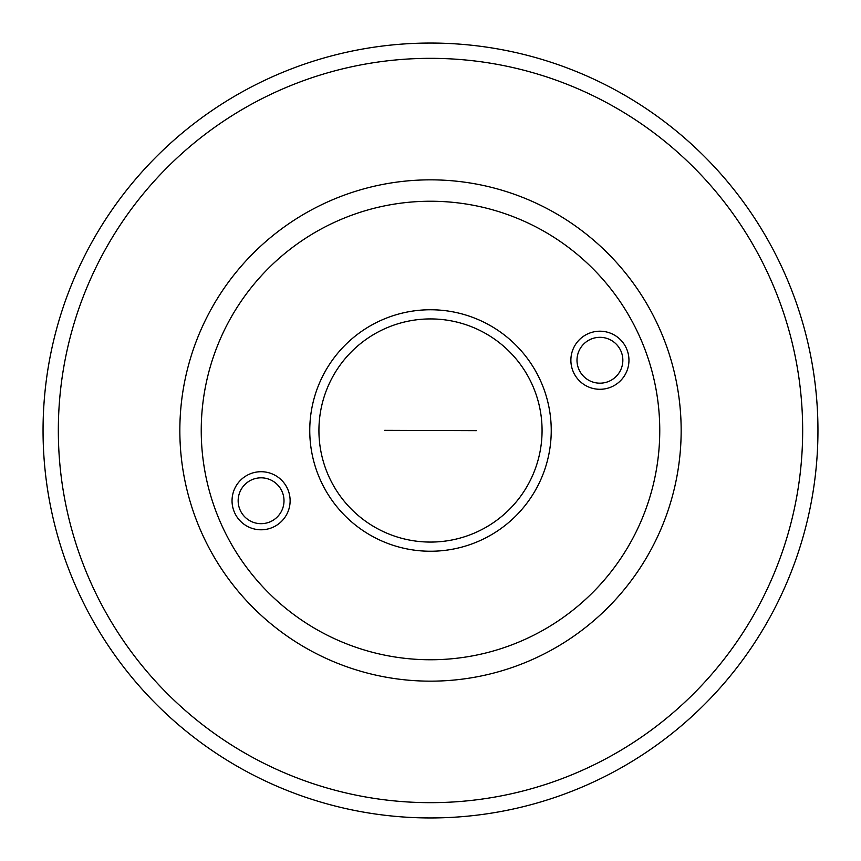 <?xml version="1.0" encoding="UTF-8"?>
<svg xmlns="http://www.w3.org/2000/svg" width="861" height="861" viewBox="0 0 861 861"><rect width="100%" height="100%" fill="white"/><g stroke="black" fill="none" stroke-linecap="round" stroke-linejoin="round"><path stroke-width="1.29" d="M817.95 430.5A387.45 387.45 0 0 1 430.5 817.95A387.45 387.45 0 0 1 43.05 430.5A387.45 387.45 0 0 1 430.5 43.05A387.45 387.45 0 0 1 817.95 430.5M802.667 430.5A372.167 372.167 0 0 1 430.5 802.667A372.167 372.167 0 0 1 58.333 430.5A372.167 372.167 0 0 1 430.5 58.333A372.167 372.167 0 0 1 802.667 430.5M681.159 430.5A250.659 250.659 0 0 1 430.5 681.159A250.659 250.659 0 0 1 179.841 430.5A250.659 250.659 0 0 1 430.5 179.841A250.659 250.659 0 0 1 681.159 430.5M621.093 351.46A22.924 22.924 0 0 0 591.141 339.073A22.924 22.924 0 0 0 578.743 369.025A22.924 22.924 0 0 0 608.705 381.423A22.924 22.924 0 0 0 621.093 351.46M282.257 491.975A22.924 22.924 0 0 0 252.295 479.577A22.924 22.924 0 0 0 239.907 509.54A22.924 22.924 0 0 0 269.859 521.927A22.924 22.924 0 0 0 282.257 491.975M533.562 387.762A111.575 111.575 0 0 0 387.762 327.438A111.575 111.575 0 0 0 327.438 473.238A111.575 111.575 0 0 0 473.238 533.562A111.575 111.575 0 0 0 533.562 387.762M626.743 349.125A29.037 29.037 0 0 0 588.795 333.422A29.037 29.037 0 0 0 573.092 371.371A29.037 29.037 0 0 0 611.041 387.073A29.037 29.037 0 0 0 626.743 349.125M287.908 489.629A29.037 29.037 0 0 0 249.959 473.927A29.037 29.037 0 0 0 234.257 511.875A29.037 29.037 0 0 0 272.205 527.578A29.037 29.037 0 0 0 287.908 489.629M542.032 384.254A120.744 120.744 0 0 0 384.254 318.968A120.744 120.744 0 0 0 318.968 476.746A120.744 120.744 0 0 0 476.746 542.032A120.744 120.744 0 0 0 542.032 384.254M642.274 342.678A229.263 229.263 0 0 1 518.322 642.274A229.263 229.263 0 0 1 218.726 518.322A229.263 229.263 0 0 1 342.678 218.726A229.263 229.263 0 0 1 642.274 342.678M476.348 430.651L384.652 430.349L476.348 430.651"/></g></svg>
